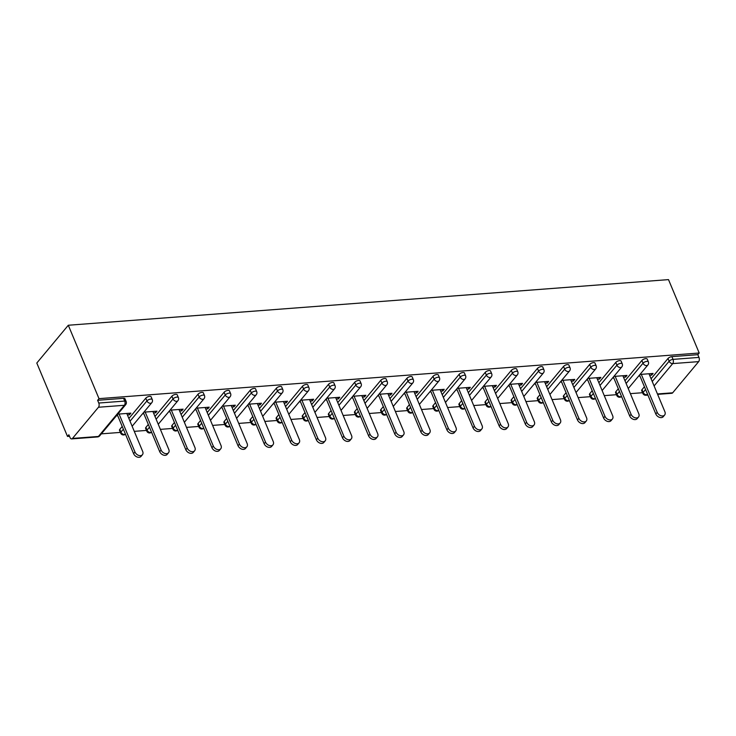 <?xml version="1.0" encoding="UTF-8"?>
<svg xmlns="http://www.w3.org/2000/svg" width="736" height="736" viewBox="0 0 736 736"><rect width="100%" height="100%" fill="white"/><g stroke="black" fill="none" stroke-linecap="round" stroke-linejoin="round"><path stroke-width="1.1" d="M97.575 436.936A3.054 3.054 0 0 0 99.691 435.841A3.054 2.171 39.8 0 1 98.422 436.457L124.402 405.278L98.468 407.247L72.478 438.426L98.422 436.457A3.054 1.739 -94.3 0 1 97.575 436.936L71.631 438.904A3.054 1.739 -94.3 0 1 70.021 437.515L68.88 434.774L67.5 436.43L69.506 436.273M101.356 433.854L120.354 432.409M134.274 431.351L146.464 430.422M160.384 429.364L172.574 428.435M186.493 427.377L198.683 426.457M212.603 425.399L224.793 424.47M238.712 423.412L250.902 422.482M264.822 421.424L277.012 420.495M290.941 419.437L303.122 418.517M317.05 417.459L329.231 416.53M343.16 415.472L355.341 414.543M369.27 413.485L381.46 412.556M395.379 411.498L407.569 410.578M421.489 409.52L433.679 408.59M447.598 407.532L459.788 406.603M473.708 405.545L485.898 404.625M499.818 403.558L512.008 402.638M525.927 401.58L538.117 400.651M552.037 399.593L564.227 398.664M578.146 397.606L590.336 396.686M604.256 395.628L616.446 394.698M630.366 393.64L642.556 392.711M67.5 436.43L36.8 363.032L68.301 325.248L668.5 279.616L699.2 353.013L99.001 398.645L68.301 325.248M657.441 393.953L672.676 392.803L698.666 361.624L672.722 363.593L654.092 385.949M651.084 378.764L667.994 358.487A3.054 1.27 -22.7 0 1 671.876 356.638L673.026 359.38L698.97 357.411L697.82 354.669L699.2 353.013M671.876 356.638L697.82 354.669M698.97 357.411A3.054 1.739 85.7 0 1 698.666 361.624M672.676 392.803A3.054 1.739 85.7 0 1 671.839 393.282L657.616 394.367M639.998 374.44L653.09 373.446L651.719 375.093L651.084 373.594M638.618 376.087L639.915 375.995M649.621 375.259L651.719 375.093M99.001 398.645L97.621 400.292L123.565 398.323A3.054 1.27 -22.7 0 1 125.01 398.792L126.15 401.534A3.054 1.27 -22.7 0 0 124.706 401.065L123.565 398.323M642.004 389.657L643.154 392.398A3.054 1.27 -22.7 0 0 642.841 393.383L641.691 390.65A3.054 1.27 -22.7 0 1 642.004 389.657L644.423 386.759M119.802 429.355L120.943 432.096A3.054 1.27 -22.7 0 0 120.63 433.081L119.49 430.348A3.054 1.27 -22.7 0 1 119.802 429.355L122.213 426.457M128.883 418.462L145.783 398.185A3.054 1.27 -22.7 0 1 149.675 396.336A3.054 1.27 -22.7 0 1 151.119 396.814L152.269 399.547A3.054 1.27 -22.7 0 0 150.825 399.078A3.054 1.27 157.3 0 0 146.933 400.918L145.783 398.185M145.912 427.368L147.053 430.109A3.054 1.27 -22.7 0 0 146.749 431.094L145.599 428.361A3.054 1.27 -22.7 0 1 145.912 427.368L148.322 424.47M154.992 416.475L171.902 396.198A3.054 1.27 -22.7 0 1 175.784 394.358A3.054 1.27 -22.7 0 1 177.229 394.827L178.379 397.56A3.054 1.27 -22.7 0 0 176.934 397.09A3.054 1.27 157.3 0 0 173.043 398.93L171.902 396.198M172.022 425.39L173.162 428.122A3.054 1.27 -22.7 0 0 172.859 429.116L171.709 426.374A3.054 1.27 -22.7 0 1 172.022 425.39L174.432 422.492M181.102 414.488L198.012 394.211A3.054 1.27 -22.7 0 1 201.894 392.371A3.054 1.27 -22.7 0 1 203.338 392.84L204.488 395.582A3.054 1.27 -22.7 0 0 203.044 395.103A3.054 1.27 157.3 0 0 199.152 396.952L198.012 394.211M198.131 423.402L199.272 426.135A3.054 1.27 -22.7 0 0 198.968 427.128L197.818 424.387A3.054 1.27 -22.7 0 1 198.131 423.402L200.551 420.504M207.212 412.51L224.121 392.224A3.054 1.27 -22.7 0 1 228.004 390.384A3.054 1.27 -22.7 0 1 229.448 390.853L230.598 393.594A3.054 1.27 -22.7 0 0 229.154 393.125A3.054 1.27 157.3 0 0 225.262 394.965L224.121 392.224M224.241 421.415L225.391 424.157A3.054 1.27 -22.7 0 0 225.078 425.141L223.928 422.409A3.054 1.27 -22.7 0 1 224.241 421.415L226.66 418.517M233.321 410.522L250.231 390.246A3.054 1.27 -22.7 0 1 254.113 388.396A3.054 1.27 -22.7 0 1 255.558 388.875L256.708 391.607A3.054 1.27 -22.7 0 0 255.263 391.138A3.054 1.27 157.3 0 0 251.372 392.978L250.231 390.246M250.35 419.428L251.5 422.17A3.054 1.27 -22.7 0 0 251.188 423.154L250.038 420.422A3.054 1.27 -22.7 0 1 250.35 419.428L252.77 416.53M259.431 408.535L276.34 388.258A3.054 1.27 -22.7 0 1 280.223 386.418A3.054 1.27 -22.7 0 1 281.667 386.888L282.817 389.62A3.054 1.27 -22.7 0 0 281.373 389.151A3.054 1.27 157.3 0 0 277.481 390.991L276.34 388.258M276.46 417.45L277.61 420.182A3.054 1.27 -22.7 0 0 277.297 421.176L276.147 418.434A3.054 1.27 -22.7 0 1 276.46 417.45L278.88 414.552M285.54 406.548L302.45 386.271A3.054 1.27 -22.7 0 1 306.332 384.431A3.054 1.27 -22.7 0 1 307.777 384.9L308.927 387.642A3.054 1.27 -22.7 0 0 307.482 387.164A3.054 1.27 157.3 0 0 303.591 389.013L302.45 386.271M302.57 415.463L303.72 418.195A3.054 1.27 -22.7 0 0 303.407 419.189L302.257 416.447A3.054 1.27 -22.7 0 1 302.57 415.463L304.989 412.565M311.65 404.57L328.56 384.284A3.054 1.27 -22.7 0 1 332.451 382.444A3.054 1.27 -22.7 0 1 333.896 382.913L335.036 385.655A3.054 1.27 -22.7 0 0 333.592 385.186A3.054 1.27 157.3 0 0 329.7 387.026L328.56 384.284M328.679 413.476L329.829 416.217A3.054 1.27 -22.7 0 0 329.516 417.202L328.376 414.469A3.054 1.27 -22.7 0 1 328.679 413.476L331.099 410.578M337.769 402.583L354.669 382.306A3.054 1.27 -22.7 0 1 358.561 380.457A3.054 1.27 -22.7 0 1 360.005 380.935L361.146 383.668A3.054 1.27 -22.7 0 0 359.702 383.198A3.054 1.27 157.3 0 0 355.81 385.038L354.669 382.306M354.789 411.488L355.939 414.23A3.054 1.27 -22.7 0 0 355.626 415.214L354.485 412.482A3.054 1.27 -22.7 0 1 354.789 411.488L357.208 408.59M363.878 400.596L380.779 380.319A3.054 1.27 -22.7 0 1 384.67 378.479A3.054 1.27 -22.7 0 1 386.115 378.948L387.256 381.68A3.054 1.27 -22.7 0 0 385.811 381.211A3.054 1.27 157.3 0 0 381.929 383.051L380.779 380.319M380.898 409.51L382.048 412.243A3.054 1.27 -22.7 0 0 381.736 413.236L380.595 410.495A3.054 1.27 -22.7 0 1 380.898 409.51L383.318 406.612M389.988 398.608L406.888 378.332A3.054 1.27 -22.7 0 1 410.78 376.492A3.054 1.27 -22.7 0 1 412.224 376.961L413.365 379.702A3.054 1.27 -22.7 0 0 411.921 379.224A3.054 1.27 157.3 0 0 408.038 381.073L406.888 378.332M407.017 407.523L408.158 410.256A3.054 1.27 -22.7 0 0 407.845 411.249L406.704 408.508A3.054 1.27 -22.7 0 1 407.017 407.523L409.428 404.625M416.098 396.63L432.998 376.344A3.054 1.27 -22.7 0 1 436.89 374.504A3.054 1.27 -22.7 0 1 438.334 374.974L439.475 377.715A3.054 1.27 -22.7 0 0 438.03 377.246A3.054 1.27 157.3 0 0 434.148 379.086L432.998 376.344M433.127 405.536L434.268 408.278A3.054 1.27 -22.7 0 0 433.955 409.262L432.814 406.53A3.054 1.27 -22.7 0 1 433.127 405.536L435.537 402.638M442.207 394.643L459.108 374.366A3.054 1.27 -22.7 0 1 462.999 372.517A3.054 1.27 -22.7 0 1 464.444 372.996L465.584 375.728A3.054 1.27 -22.7 0 0 464.14 375.259A3.054 1.27 157.3 0 0 460.258 377.099L459.108 374.366M459.236 403.549L460.377 406.29A3.054 1.27 -22.7 0 0 460.064 407.275L458.924 404.542A3.054 1.27 -22.7 0 1 459.236 403.549L461.647 400.651M468.317 392.656L485.217 372.379A3.054 1.27 -22.7 0 1 489.109 370.539A3.054 1.27 -22.7 0 1 490.553 371.008L491.694 373.741A3.054 1.27 -22.7 0 0 490.25 373.272A3.054 1.27 157.3 0 0 486.367 375.112L485.217 372.379M485.346 401.571L486.487 404.303A3.054 1.27 -22.7 0 0 486.174 405.297L485.033 402.555A3.054 1.27 -22.7 0 1 485.346 401.571L487.756 398.673M494.426 390.669L511.327 370.392A3.054 1.27 -22.7 0 1 515.218 368.552A3.054 1.27 -22.7 0 1 516.663 369.021L517.804 371.763A3.054 1.27 -22.7 0 0 516.359 371.284A3.054 1.27 157.3 0 0 512.477 373.134L511.327 370.392M511.456 399.584L512.596 402.316A3.054 1.27 -22.7 0 0 512.284 403.31L511.143 400.568A3.054 1.27 -22.7 0 1 511.456 399.584L513.866 396.686M520.536 388.691L537.436 368.405A3.054 1.27 -22.7 0 1 541.328 366.565A3.054 1.27 -22.7 0 1 542.772 367.034L543.913 369.776A3.054 1.27 -22.7 0 0 542.478 369.306A3.054 1.27 157.3 0 0 538.586 371.146L537.436 368.405M537.565 397.596L538.706 400.338A3.054 1.27 -22.7 0 0 538.402 401.322L537.252 398.59A3.054 1.27 -22.7 0 1 537.565 397.596L539.976 394.698M546.646 386.704L563.555 366.427A3.054 1.27 -22.7 0 1 567.438 364.578A3.054 1.27 -22.7 0 1 568.882 365.056L570.032 367.788A3.054 1.27 -22.7 0 0 568.588 367.319A3.054 1.27 157.3 0 0 564.696 369.159L563.555 366.427M563.675 395.609L564.816 398.351A3.054 1.27 -22.7 0 0 564.512 399.344L563.362 396.603A3.054 1.27 -22.7 0 1 563.675 395.609L566.085 392.711M572.755 384.716L589.665 364.44A3.054 1.27 -22.7 0 1 593.547 362.6A3.054 1.27 -22.7 0 1 594.992 363.069L596.142 365.801A3.054 1.27 -22.7 0 0 594.697 365.332A3.054 1.27 157.3 0 0 590.806 367.181L589.665 364.44M589.784 393.631L590.925 396.364A3.054 1.27 -22.7 0 0 590.622 397.357L589.472 394.616A3.054 1.27 -22.7 0 1 589.784 393.631L592.204 390.733M598.865 382.729L615.774 362.452A3.054 1.27 -22.7 0 1 619.657 360.612A3.054 1.27 -22.7 0 1 621.101 361.082L622.251 363.823A3.054 1.27 -22.7 0 0 620.807 363.345A3.054 1.27 157.3 0 0 616.915 365.194L615.774 362.452M615.894 391.644L617.035 394.376A3.054 1.27 -22.7 0 0 616.731 395.37L615.581 392.628A3.054 1.27 -22.7 0 1 615.894 391.644L618.314 388.746M624.974 380.751L641.884 360.465A3.054 1.27 -22.7 0 1 645.766 358.625A3.054 1.27 -22.7 0 1 647.211 359.094L648.361 361.836A3.054 1.27 -22.7 0 0 646.916 361.367A3.054 1.27 157.3 0 0 643.025 363.207L641.884 360.465M623.512 377.237L625.609 377.08L626.98 375.424L613.888 376.427M612.508 378.074L613.806 377.973M597.402 379.224L599.49 379.068L600.87 377.412L587.779 378.405M586.399 380.061L587.696 379.96M571.292 381.211L573.381 381.046L574.761 379.399L561.669 380.392M560.289 382.048L561.586 381.947M545.183 383.189L547.271 383.033L548.651 381.386L535.56 382.38M534.18 384.026L535.477 383.934M519.064 385.176L521.162 385.02L522.542 383.364L509.45 384.367M508.07 386.014L509.367 385.912M492.954 387.164L495.052 387.007L496.432 385.351L483.34 386.345M481.96 388.001L483.258 387.9M466.845 389.151L468.942 388.985L470.322 387.338L457.222 388.332M455.851 389.988L457.148 389.887M440.735 391.129L442.833 390.972L444.213 389.326L431.112 390.319M429.741 391.966L431.029 391.874M414.626 393.116L416.723 392.96L418.103 391.304L405.002 392.297M403.632 393.953L404.92 393.852M388.516 395.103L390.614 394.947L391.994 393.291L378.893 394.284M377.522 395.94L378.81 395.839M362.406 397.09L364.504 396.925L365.884 395.278L352.783 396.272M351.403 397.928L352.7 397.826M336.297 399.068L338.394 398.912L339.774 397.265L326.674 398.259M325.294 399.906L326.591 399.814M310.187 401.056L312.285 400.899L313.656 399.243L300.564 400.237M299.184 401.893L300.481 401.792M284.078 403.043L286.175 402.886L287.546 401.23L274.454 402.224M273.074 403.88L274.372 403.779M257.968 405.03L260.066 404.864L261.436 403.218L248.345 404.211M246.965 405.867L248.262 405.766M231.858 407.008L233.956 406.852L235.327 405.196L222.235 406.198M220.855 407.845L222.152 407.753M205.749 408.995L207.837 408.839L209.217 407.183L196.126 408.176M194.746 409.832L196.043 409.731M179.639 410.982L181.728 410.826L183.108 409.17L170.016 410.164M168.636 411.82L169.933 411.718M153.53 412.97L155.618 412.804L156.998 411.157L143.906 412.151M142.526 413.807L143.824 413.706M127.411 414.948L129.508 414.791L130.888 413.135L117.797 414.138M116.417 415.785L117.714 415.693M97.621 400.292L98.771 403.034L124.706 401.065A3.054 1.739 -94.3 0 1 124.402 405.278A3.054 2.171 39.8 0 0 125.681 404.671A3.054 3.054 0 0 0 126.15 401.534M98.468 407.247A3.054 1.739 -94.3 0 0 98.771 403.034M71.631 438.904A3.054 1.739 -94.3 0 0 72.478 438.426M625.609 377.08L624.974 375.581M599.49 379.068L598.865 377.568M573.381 381.046L572.755 379.546M547.271 383.033L546.646 381.533M521.162 385.02L520.536 383.52M495.052 387.007L494.426 385.508M468.942 388.985L468.317 387.486M442.833 390.972L442.207 389.473M416.723 392.96L416.098 391.46M390.614 394.947L389.988 393.447M364.504 396.925L363.878 395.425M338.394 398.912L337.769 397.412M312.285 400.899L311.659 399.4M286.175 402.886L285.54 401.387M260.066 404.864L259.431 403.365M233.956 406.852L233.321 405.352M207.837 408.839L207.212 407.339M181.728 410.826L181.102 409.326M155.618 412.804L154.992 411.304M129.508 414.791L128.883 413.292M664.636 415.03L663.256 416.686A4.692 3.33 -140.2 0 1 659.382 417.321A4.692 3.33 -140.2 0 1 655.804 413.972L657.184 412.326A4.692 3.33 39.8 0 0 660.753 415.674A4.692 3.33 39.8 0 0 664.636 415.03A4.692 3.33 39.8 0 0 664.884 411.737L648.996 373.75M657.184 412.326L641.295 374.339M655.804 413.972L639.51 375.02M638.526 417.018L637.146 418.674A4.692 3.33 -140.2 0 1 633.273 419.308A4.692 3.33 -140.2 0 1 629.694 415.96L631.074 414.304A4.692 3.33 39.8 0 0 634.644 417.652A4.692 3.33 39.8 0 0 638.526 417.018A4.692 3.33 39.8 0 0 638.774 413.724L622.886 375.737M631.074 414.304L615.186 376.326M629.694 415.96L613.401 377.007M612.416 419.005L611.036 420.652A4.692 3.33 -140.2 0 1 607.163 421.296A4.692 3.33 -140.2 0 1 603.584 417.947L604.964 416.291A4.692 3.33 39.8 0 0 608.534 419.64A4.692 3.33 39.8 0 0 612.416 419.005A4.692 3.33 39.8 0 0 612.656 415.702L596.767 377.724M604.964 416.291L589.076 378.313M603.584 417.947L587.291 378.994M586.298 420.983L584.927 422.639A4.692 3.33 -140.2 0 1 581.044 423.274A4.692 3.33 -140.2 0 1 577.475 419.925L578.855 418.278A4.692 3.33 39.8 0 0 582.424 421.627A4.692 3.33 39.8 0 0 586.298 420.983A4.692 3.33 39.8 0 0 586.546 417.689L570.658 379.712M578.855 418.278L562.966 380.291M577.475 419.925L561.182 380.981M560.188 422.97L558.817 424.626A4.692 3.33 -140.2 0 1 554.935 425.261A4.692 3.33 -140.2 0 1 551.365 421.912L552.736 420.265A4.692 3.33 39.8 0 0 556.315 423.614A4.692 3.33 39.8 0 0 560.188 422.97A4.692 3.33 39.8 0 0 560.436 419.676L544.548 381.69M552.736 420.265L536.848 382.278M551.365 421.912L535.072 382.959M534.078 424.957L532.708 426.604A4.692 3.33 -140.2 0 1 528.825 427.248A4.692 3.33 -140.2 0 1 525.256 423.899L526.626 422.243A4.692 3.33 39.8 0 0 530.205 425.592A4.692 3.33 39.8 0 0 534.078 424.957A4.692 3.33 39.8 0 0 534.327 421.664L518.438 383.677M526.626 422.243L510.738 384.266M525.256 423.899L508.962 384.946M507.969 426.944L506.598 428.591A4.692 3.33 -140.2 0 1 502.716 429.235A4.692 3.33 -140.2 0 1 499.146 425.886L500.517 424.23A4.692 3.33 39.8 0 0 504.096 427.579A4.692 3.33 39.8 0 0 507.969 426.944A4.692 3.33 39.8 0 0 508.217 423.642L492.329 385.664M500.517 424.23L484.628 386.253M499.146 425.886L482.853 386.934M481.859 428.922L480.479 430.578A4.692 3.33 -140.2 0 1 476.606 431.213A4.692 3.33 -140.2 0 1 473.036 427.864L474.407 426.218A4.692 3.33 39.8 0 0 477.986 429.566A4.692 3.33 39.8 0 0 481.859 428.922A4.692 3.33 39.8 0 0 482.108 425.629L466.219 387.651M474.407 426.218L458.519 388.231M473.036 427.864L456.734 388.921M455.75 430.91L454.37 432.566A4.692 3.33 -140.2 0 1 450.496 433.2A4.692 3.33 -140.2 0 1 446.918 429.852L448.298 428.205A4.692 3.33 39.8 0 0 451.876 431.554A4.692 3.33 39.8 0 0 455.75 430.91A4.692 3.33 39.8 0 0 455.998 427.616L440.11 389.629M448.298 428.205L432.409 390.218M446.918 429.852L430.624 390.899M429.64 432.897L428.26 434.544A4.692 3.33 -140.2 0 1 424.387 435.188A4.692 3.33 -140.2 0 1 420.808 431.839L422.188 430.183A4.692 3.33 39.8 0 0 425.767 433.532A4.692 3.33 39.8 0 0 429.64 432.897A4.692 3.33 39.8 0 0 429.888 429.603L414 391.616M422.188 430.183L406.3 392.205M420.808 431.839L404.515 392.886M403.53 434.884L402.15 436.531A4.692 3.33 -140.2 0 1 398.277 437.175A4.692 3.33 -140.2 0 1 394.698 433.826L396.078 432.17A4.692 3.33 39.8 0 0 399.657 435.519A4.692 3.33 39.8 0 0 403.53 434.884A4.692 3.33 39.8 0 0 403.779 431.581L387.89 393.604M396.078 432.17L380.19 394.192M394.698 433.826L378.405 394.873M377.421 436.862L376.041 438.518A4.692 3.33 -140.2 0 1 372.168 439.153A4.692 3.33 -140.2 0 1 368.589 435.804L369.969 434.157A4.692 3.33 39.8 0 0 373.548 437.506A4.692 3.33 39.8 0 0 377.421 436.862A4.692 3.33 39.8 0 0 377.669 433.568L361.781 395.591M369.969 434.157L354.08 396.17M368.589 435.804L352.296 396.86M351.311 438.849L349.931 440.505A4.692 3.33 -140.2 0 1 346.058 441.14A4.692 3.33 -140.2 0 1 342.479 437.791L343.859 436.144A4.692 3.33 39.8 0 0 347.438 439.493A4.692 3.33 39.8 0 0 351.311 438.849A4.692 3.33 39.8 0 0 351.56 435.556L335.671 397.569M343.859 436.144L327.971 398.158M342.479 437.791L326.186 398.838M325.202 440.836L323.822 442.483A4.692 3.33 -140.2 0 1 319.948 443.127A4.692 3.33 -140.2 0 1 316.37 439.778L317.75 438.122A4.692 3.33 39.8 0 0 321.328 441.471A4.692 3.33 39.8 0 0 325.202 440.836A4.692 3.33 39.8 0 0 325.45 437.543L309.562 399.556M317.75 438.122L301.861 400.145M316.37 439.778L300.076 400.826M299.092 442.824L297.712 444.47A4.692 3.33 -140.2 0 1 293.839 445.114A4.692 3.33 -140.2 0 1 290.26 441.766L291.64 440.11A4.692 3.33 39.8 0 0 295.21 443.458A4.692 3.33 39.8 0 0 299.092 442.824A4.692 3.33 39.8 0 0 299.34 439.521L283.452 401.543M291.64 440.11L275.752 402.132M290.26 441.766L273.967 402.813M272.982 444.802L271.602 446.458A4.692 3.33 -140.2 0 1 267.729 447.092A4.692 3.33 -140.2 0 1 264.15 443.744L265.53 442.097A4.692 3.33 39.8 0 0 269.1 445.446A4.692 3.33 39.8 0 0 272.982 444.802A4.692 3.33 39.8 0 0 273.231 441.508L257.342 403.53M265.53 442.097L249.642 404.11M264.15 443.744L247.857 404.791M246.873 446.789L245.493 448.445A4.692 3.33 -140.2 0 1 241.62 449.08A4.692 3.33 -140.2 0 1 238.041 445.731L239.421 444.075A4.692 3.33 39.8 0 0 242.99 447.433A4.692 3.33 39.8 0 0 246.873 446.789A4.692 3.33 39.8 0 0 247.121 443.495L231.233 405.508M239.421 444.075L223.532 406.097M238.041 445.731L221.748 406.778M220.763 448.776L219.383 450.423A4.692 3.33 -140.2 0 1 215.51 451.067A4.692 3.33 -140.2 0 1 211.931 447.718L213.311 446.062A4.692 3.33 39.8 0 0 216.881 449.411A4.692 3.33 39.8 0 0 220.763 448.776A4.692 3.33 39.8 0 0 221.002 445.482L205.114 407.496M213.311 446.062L197.423 408.084M211.931 447.718L195.638 408.765M194.644 450.763L193.274 452.41A4.692 3.33 -140.2 0 1 189.4 453.054A4.692 3.33 -140.2 0 1 185.822 449.705L187.202 448.049A4.692 3.33 39.8 0 0 190.771 451.398A4.692 3.33 39.8 0 0 194.644 450.763A4.692 3.33 39.8 0 0 194.893 447.46L179.004 409.483M187.202 448.049L171.313 410.062M185.822 449.705L169.528 410.752M168.535 452.741L167.164 454.397A4.692 3.33 -140.2 0 1 163.282 455.032A4.692 3.33 -140.2 0 1 159.712 451.683L161.083 450.036A4.692 3.33 39.8 0 0 164.662 453.385A4.692 3.33 39.8 0 0 168.535 452.741A4.692 3.33 39.8 0 0 168.783 449.448L152.895 411.47M161.083 450.036L145.194 412.05M159.712 451.683L143.419 412.73M142.425 454.728L141.054 456.384A4.692 3.33 -140.2 0 1 137.172 457.019A4.692 3.33 -140.2 0 1 133.602 453.67L134.973 452.014A4.692 3.33 39.8 0 0 138.552 455.363A4.692 3.33 39.8 0 0 142.425 454.728A4.692 3.33 39.8 0 0 142.674 451.435L126.785 413.448M134.973 452.014L119.085 414.037M133.602 453.67L117.309 414.718M647.422 393.944L646.732 394.772L647.735 394.698M652.234 381.496L669.134 361.22A3.054 1.27 157.3 0 1 673.026 359.38A3.054 1.739 85.7 0 1 672.722 363.593A3.054 2.171 -140.2 0 1 669.134 361.22L667.994 358.487M645.564 389.5L643.154 392.398A3.054 2.171 -140.2 0 0 646.732 394.772A3.054 1.739 85.7 0 1 645.895 395.25L647.91 395.103M619.454 391.488L617.035 394.376A3.054 2.171 -140.2 0 0 620.623 396.759A3.054 2.171 39.8 0 0 621.543 396.465M626.124 383.484L643.025 363.207A3.054 2.171 -140.2 0 0 646.613 365.58A3.054 2.171 39.8 0 0 647.882 364.973A3.054 3.054 0 0 0 648.361 361.836M595.433 398.452A3.054 2.171 39.8 0 1 594.513 398.737A3.054 2.171 -140.2 0 1 590.925 396.364L593.345 393.466M600.015 385.471L616.915 365.194A3.054 2.171 -140.2 0 0 620.503 367.568A3.054 2.171 39.8 0 0 621.773 366.96A3.054 3.054 0 0 0 622.251 363.823M569.314 400.439A3.054 2.171 39.8 0 1 568.404 400.724A3.054 2.171 -140.2 0 1 564.816 398.351L567.235 395.453M573.905 387.458L590.806 367.181A3.054 2.171 -140.2 0 0 594.394 369.555A3.054 2.171 39.8 0 0 595.663 368.948A3.054 3.054 0 0 0 596.142 365.801M543.205 402.417A3.054 2.171 39.8 0 1 542.294 402.712A3.054 2.171 -140.2 0 1 538.706 400.338L541.126 397.44M547.796 389.436L564.696 369.159A3.054 2.171 -140.2 0 0 568.284 371.533A3.054 2.171 39.8 0 0 569.554 370.926A3.054 3.054 0 0 0 570.032 367.788M517.095 404.404A3.054 2.171 39.8 0 1 516.184 404.699A3.054 2.171 -140.2 0 1 512.596 402.316L515.016 399.418M521.677 391.423L538.586 371.146A3.054 2.171 -140.2 0 0 542.174 373.52A3.054 2.171 39.8 0 0 543.444 372.913A3.054 3.054 0 0 0 543.913 369.776M486.174 405.297A3.054 3.054 0 0 0 491.004 406.428A3.054 2.171 39.8 0 1 490.075 406.677A3.054 2.171 -140.2 0 1 486.487 404.303L488.906 401.405M495.567 393.41L512.477 373.134A3.054 2.171 -140.2 0 0 516.056 375.507A3.054 2.171 39.8 0 0 517.334 374.9A3.054 3.054 0 0 0 517.804 371.763M460.064 407.275A3.054 3.054 0 0 0 464.894 408.406A3.054 2.171 39.8 0 1 463.965 408.664A3.054 2.171 -140.2 0 1 460.377 406.29L462.797 403.392M469.458 395.398L486.367 375.112A3.054 2.171 -140.2 0 0 489.946 377.494A3.054 2.171 39.8 0 0 491.225 376.887A3.054 3.054 0 0 0 491.694 373.741M438.766 410.357A3.054 2.171 39.8 0 1 437.856 410.651A3.054 2.171 -140.2 0 1 434.268 408.278L436.687 405.38M443.348 397.376L460.258 377.099A3.054 2.171 -140.2 0 0 463.836 379.472A3.054 2.171 39.8 0 0 465.115 378.865A3.054 3.054 0 0 0 465.584 375.728M412.657 412.344A3.054 2.171 39.8 0 1 411.746 412.638A3.054 2.171 -140.2 0 1 408.158 410.256L410.578 407.358M417.238 399.363L434.148 379.086A3.054 2.171 -140.2 0 0 437.727 381.46A3.054 2.171 39.8 0 0 439.006 380.852A3.054 3.054 0 0 0 439.475 377.715M386.547 414.331A3.054 2.171 39.8 0 1 385.627 414.616A3.054 2.171 -140.2 0 1 382.048 412.243L384.459 409.345M391.129 401.35L408.038 381.073A3.054 2.171 -140.2 0 0 411.617 383.447A3.054 2.171 39.8 0 0 412.896 382.84A3.054 3.054 0 0 0 413.365 379.702M360.438 416.309A3.054 2.171 39.8 0 1 359.518 416.604A3.054 2.171 -140.2 0 1 355.939 414.23L358.349 411.332M365.019 403.337L381.929 383.051A3.054 2.171 -140.2 0 0 385.508 385.434A3.054 2.171 39.8 0 0 386.786 384.827A3.054 3.054 0 0 0 387.256 381.68M334.328 418.296A3.054 2.171 39.8 0 1 333.408 418.591A3.054 2.171 -140.2 0 1 329.829 416.217L332.24 413.319M338.91 405.315L355.81 385.038A3.054 2.171 -140.2 0 0 359.398 387.412A3.054 2.171 39.8 0 0 360.677 386.805A3.054 3.054 0 0 0 361.146 383.668M308.218 420.284A3.054 2.171 39.8 0 1 307.298 420.578A3.054 2.171 -140.2 0 1 303.72 418.195L306.13 415.297M312.8 407.302L329.7 387.026A3.054 2.171 -140.2 0 0 333.288 389.399A3.054 2.171 39.8 0 0 334.567 388.792A3.054 3.054 0 0 0 335.036 385.655M282.109 422.271A3.054 2.171 39.8 0 1 281.189 422.556A3.054 2.171 -140.2 0 1 277.61 420.182L280.02 417.284M286.69 409.29L303.591 389.013A3.054 2.171 -140.2 0 0 307.179 391.386A3.054 2.171 39.8 0 0 308.458 390.779A3.054 3.054 0 0 0 308.927 387.642M255.999 424.249A3.054 2.171 39.8 0 1 255.079 424.543A3.054 2.171 -140.2 0 1 251.5 422.17L253.911 419.272M260.581 411.277L277.481 390.991A3.054 2.171 -140.2 0 0 281.069 393.374A3.054 2.171 39.8 0 0 282.348 392.766A3.054 3.054 0 0 0 282.817 389.62M229.89 426.236A3.054 2.171 39.8 0 1 228.97 426.53A3.054 2.171 -140.2 0 1 225.391 424.157L227.801 421.259M234.471 413.255L251.372 392.978A3.054 2.171 -140.2 0 0 254.96 395.352A3.054 2.171 39.8 0 0 256.229 394.744A3.054 3.054 0 0 0 256.708 391.607M203.78 428.223A3.054 2.171 39.8 0 1 202.86 428.518A3.054 2.171 -140.2 0 1 199.272 426.135L201.692 423.237M208.362 415.242L225.262 394.965A3.054 2.171 -140.2 0 0 228.85 397.339A3.054 2.171 39.8 0 0 230.12 396.732A3.054 3.054 0 0 0 230.598 393.594M177.661 430.21A3.054 2.171 39.8 0 1 176.75 430.496A3.054 2.171 -140.2 0 1 173.162 428.122L175.582 425.224M182.252 417.229L199.152 396.952A3.054 2.171 -140.2 0 0 202.74 399.326A3.054 2.171 39.8 0 0 204.01 398.719A3.054 3.054 0 0 0 204.488 395.582M151.552 432.188A3.054 2.171 39.8 0 1 150.641 432.483A3.054 2.171 -140.2 0 1 147.053 430.109L149.472 427.211M156.142 419.216L173.043 398.93A3.054 2.171 -140.2 0 0 176.631 401.313A3.054 2.171 39.8 0 0 177.9 400.706A3.054 3.054 0 0 0 178.379 397.56M120.63 433.081A3.054 3.054 0 0 0 125.46 434.212A3.054 2.171 39.8 0 1 124.531 434.47A3.054 2.171 -140.2 0 1 120.943 432.096L123.363 429.198M130.024 421.194L146.933 400.918A3.054 2.171 -140.2 0 0 150.521 403.291A3.054 2.171 39.8 0 0 151.791 402.684A3.054 3.054 0 0 0 152.269 399.547M642.841 393.383A3.054 3.054 0 0 0 645.895 395.25M616.731 395.37A3.054 3.054 0 0 0 621.552 396.502M628.24 388.544L647.882 364.973M590.622 397.357A3.054 3.054 0 0 0 595.442 398.489M602.131 390.531L621.773 366.96M564.512 399.344A3.054 3.054 0 0 0 569.333 400.467M576.021 392.518L595.663 368.948M538.402 401.322A3.054 3.054 0 0 0 543.223 402.454M549.912 394.496L569.554 370.926M512.284 403.31A3.054 3.054 0 0 0 517.114 404.441M523.793 396.483L543.444 372.913M497.683 398.47L517.334 374.9M471.574 400.458L491.225 376.887M433.955 409.262A3.054 3.054 0 0 0 438.785 410.394M445.464 402.436L465.115 378.865M407.845 411.249A3.054 3.054 0 0 0 412.675 412.381M419.354 404.423L439.006 380.852M381.736 413.236A3.054 3.054 0 0 0 386.566 414.368M393.245 406.41L412.896 382.84M355.626 415.214A3.054 3.054 0 0 0 360.456 416.346M367.135 408.388L386.786 384.827M329.516 417.202A3.054 3.054 0 0 0 334.337 418.333M341.026 410.375L360.677 386.805M303.407 419.189A3.054 3.054 0 0 0 308.228 420.32M314.916 412.362L334.567 388.792M277.297 421.176A3.054 3.054 0 0 0 282.118 422.308M288.806 414.35L308.458 390.779M251.188 423.154A3.054 3.054 0 0 0 256.008 424.286M262.697 416.328L282.348 392.766M225.078 425.141A3.054 3.054 0 0 0 229.899 426.273M236.587 418.315L256.229 394.744M198.968 427.128A3.054 3.054 0 0 0 203.789 428.26M210.478 420.302L230.12 396.732M172.859 429.116A3.054 3.054 0 0 0 177.68 430.247M184.368 422.289L204.01 398.719M146.749 431.094A3.054 3.054 0 0 0 151.57 432.225M158.258 424.267L177.9 400.706M132.14 426.254L151.791 402.684M99.691 435.841L125.681 404.671"/></g></svg>

